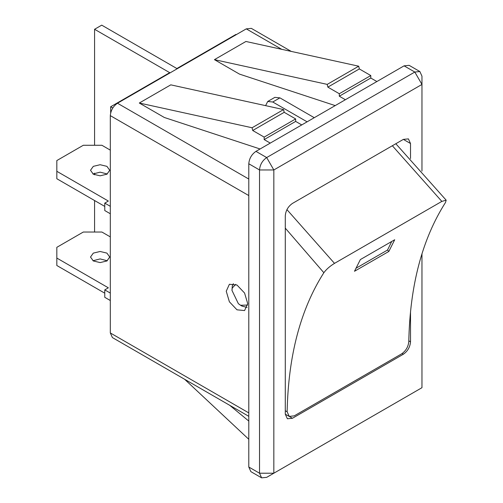 <?xml version="1.0" encoding="UTF-8"?>
<svg xmlns="http://www.w3.org/2000/svg" width="503" height="503" viewBox="0 0 503 503"><rect width="100%" height="100%" fill="white"/><g stroke="black" fill="none" stroke-linecap="round" stroke-linejoin="round"><path stroke-width="0.75" d="M107.258 260.755L100.122 258.919L92.98 260.755M106.919 253.11L100.122 251.481L93.319 253.11L90.509 257.033L93.319 260.956L100.122 262.585L106.919 260.956L109.736 257.033L106.919 253.11M107.258 173.988L100.122 172.158L92.98 173.988M106.919 166.348L100.122 164.72L93.319 166.348L90.509 170.272L93.319 174.195L100.122 175.824L106.919 174.195L109.736 170.272L106.919 166.348M236.982 309.817L229.387 301.8L226.243 291.224L229.387 284.27L236.982 285.025L244.571 293.035L247.715 303.617L244.571 310.565L236.982 309.817M327.214 84.385L358.702 66.201L245.923 41.472L214.435 59.65L327.214 84.385L327.849 87.12L339.305 93.728L339.305 96.205L345.391 99.726M335.212 105.605L239.485 74.111L214.435 59.65M281.699 49.313L246.281 28.866L117.476 103.234L248.79 179.049M260.07 148.982L164.343 117.488L139.3 103.027L170.787 84.85L283.566 109.585L284.201 112.32L295.651 118.928L295.651 121.405L301.743 124.926M266.678 477.347L273.833 473.216L266.678 477.347L261.617 477.85L259.523 473.216L259.523 169.957L248.79 163.764C249.243 158.514 251.626 154.383 255.945 151.365L266.678 157.565L414.805 72.042L419.867 71.539L421.967 76.173L421.967 84.435L273.833 169.957L273.833 473.216L421.967 387.694L421.967 253.764M248.79 163.764L248.79 467.023L259.523 473.216L273.833 473.216M261.617 477.85L250.884 471.651L248.79 467.023M421.967 171.07L421.967 84.435L414.805 72.042L404.072 65.843L409.134 65.346L419.867 71.539M404.072 65.843L255.945 151.365M236.265 34.65L235.907 34.443L176.867 68.534L101.732 25.15L94.577 29.281L169.712 72.665L110.673 106.749L110.673 112.842M94.577 29.281L94.577 145.273M94.577 173.177L94.577 174.805M94.577 200.534L94.577 232.04M112.785 107.963L110.673 106.749M248.79 195.573L110.314 115.633C110.773 110.383 113.156 106.252 117.476 103.234M110.314 115.633L110.314 332.948L248.79 412.894M248.79 416.321L112.414 337.582L110.314 332.948M246.281 28.866L251.343 28.369L291.256 51.413M403.356 139.388L408.417 138.885L410.517 143.518L403.356 139.388L292.438 203.426C288.125 206.444 285.735 210.575 285.283 215.818L285.283 414.139L287.376 418.766L292.438 418.27L403.356 354.231L402.149 353.527M408.801 340.845L410.517 341.833L410.517 311.552M410.517 158.608L410.517 143.518M410.517 341.833C410.058 347.083 407.675 351.213 403.356 354.231M110.314 150.133L101.908 145.273L83.303 145.273L56.826 160.564L56.826 171.303L108.346 201.049L104.769 203.118L110.314 206.318M104.769 203.118L104.769 210.556L110.314 213.756M56.826 171.303L56.826 178.741L104.769 206.425M110.314 236.894L101.908 232.04L83.303 232.04L56.826 247.325L56.826 258.064L108.346 287.817L104.769 289.879L110.314 293.079M104.769 289.879L104.769 297.317L110.314 300.517M56.826 258.064L56.826 265.502L104.769 293.186M414.849 391.806L421.967 387.694L414.805 391.824M259.523 169.957C259.976 164.714 262.365 160.583 266.678 157.565L273.833 169.957L259.523 169.957M307.107 121.827L272.758 101.996L267.703 101.493L265.615 105.649M267.703 101.493L274.858 97.362L279.913 97.865L314.262 117.696M184.632 379.281L248.79 439.289M248.79 421.061L229.701 405.299M358.702 66.201L359.337 68.936L327.849 87.12M359.337 68.936L370.786 75.551L339.305 93.728M370.786 75.551L370.786 78.028L339.305 96.205M370.786 78.028L376.879 81.543M139.3 103.027L252.078 127.762L252.713 130.497L264.163 137.105L264.163 139.589L295.651 121.405M264.163 139.589L270.256 143.103M264.163 137.105L295.651 118.928M252.713 130.497L284.201 112.32M252.078 127.762L283.566 109.585M235.7 284.371L232.254 288.024L231.971 290.394L238.359 303.674L240.56 305.271L247.639 305.051M247.086 307.427L241.987 306.094L240.56 305.271M401.57 353.892C405.896 350.887 408.298 346.762 408.788 341.524C409.964 285.402 422.199 239.057 445.507 202.476L446.174 200.181L441.841 201.401L334.501 263.371C329.93 266.162 326.384 269.275 323.857 272.708C300.549 309.288 288.307 355.64 287.131 411.756L289.256 416.409L294.23 415.862L401.57 353.892M394.704 239.749L360.355 259.579L354.496 271.274L388.844 251.443L394.704 239.749M231.971 290.394L232.304 285.974L233.367 283.661M391.724 241.471L387.524 250.041L355.898 268.3M387.524 250.041L388.844 251.443M288.772 416.151L292.438 418.27M279.913 97.865L272.758 101.996M323.857 272.708L285.283 228.136M285.283 410.756L287.131 411.756M441.841 201.401L392.346 145.744M286.924 209.606L334.501 263.371M395.823 143.739L446.174 200.181M285.283 414.233L289.256 416.409"/></g></svg>

